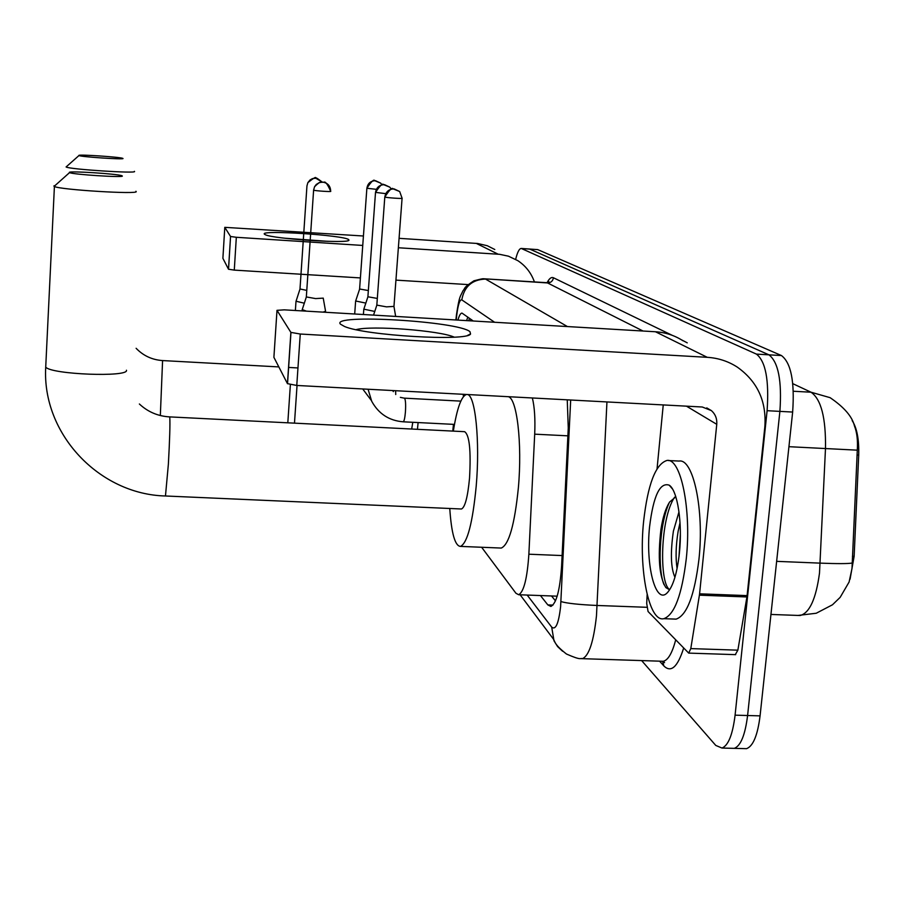 <?xml version="1.0" encoding="UTF-8"?>
<svg xmlns="http://www.w3.org/2000/svg" width="904" height="904" viewBox="0 0 904 904"><rect width="100%" height="100%" fill="white"/><g stroke="black" fill="none" stroke-linecap="round" stroke-linejoin="round"><path stroke-width="1.36" d="M850.065 579.193L854.133 556.344L858.71 455.096C859.15 439.502 856.958 427.999 852.156 420.586M471.47 320.897L437.321 318.875M481.629 547.259L515.947 593.273L518.704 594.742C523.857 591.815 527.235 578.311 528.863 554.208L534.693 434.169C535.337 418.891 534.558 406.823 532.354 397.975M798.029 615.432L816.222 613.251L832.471 604.787L840.166 597.352L849.093 582.029L851.997 568.559L857.297 450.169C857.93 440.542 856.981 432.474 854.472 425.965C852.257 416.631 844.133 407.195 830.098 397.67L811.024 392.212L792.785 383.658M515.664 259.358C517.416 252.148 519.291 248.51 521.28 248.453L756.422 354.108C765.643 361.317 769.202 380.177 767.1 410.698L735.088 715.166L747.597 715.516C745.178 734.895 740.749 745.845 734.297 748.365L731.596 748.297L734.297 748.365C740.749 745.845 745.178 734.895 747.597 715.516L779.892 411.376L747.597 715.516L760.072 715.866C757.642 735.234 753.145 746.162 746.568 748.67L743.834 748.602M756.422 354.108L768.942 354.831C778.344 362.041 781.994 380.889 779.892 411.376C781.994 380.889 778.344 362.041 768.942 354.831L529.733 249.097L768.942 354.831L781.451 355.554C791.023 362.764 794.763 381.601 792.65 412.054L760.072 715.866M521.28 248.453L537.733 249.617L781.451 355.554M735.088 715.166C732.692 734.568 728.33 745.529 721.991 748.049L715.776 745.427L641.637 660.587M540.445 595.555L547.835 604.912L550.886 606.448C556.389 603.533 559.96 590.086 561.599 566.13L568.266 427.965L567.249 399.828M473.267 320.999L461.978 313.089C460.611 313.112 459.266 315.406 457.944 319.971M555.485 600.866L551.519 595.962M466.633 320.479L467.82 317.078M264.409 234.17C259.132 229.672 344.627 235.255 348.729 239.65L348.944 240.181C349.328 243.877 272.929 238.893 265.256 234.701L264.409 234.17M328.22 241.357L284.771 238.215M494.793 249.504L487.256 245.718L477.64 243.492L399.071 238.328M534.411 281.924C531.236 272.974 525.71 265.9 517.856 260.68L508.443 256.182L499.663 254.318L398.37 247.752M363.419 236L224.791 227.345L222.892 258.318L228.509 269.234L230.543 236.486L224.791 227.345M230.543 236.486L236.328 237.289L234.283 270.115L360.38 277.923M362.73 245.447L236.328 237.289M395.941 280.127L468.057 284.59M234.283 270.115L228.509 269.234M686.283 558.695C681.921 594.866 674.452 614.867 663.852 618.686C648.835 622.517 638.529 569.384 643.603 521.506C647.795 484.386 655.569 464.034 666.937 460.464C680.802 457.684 691.639 509.325 686.283 558.695M668.316 460.531L679.107 461.063C693.255 458.294 704.374 509.89 698.961 559.203C694.554 595.341 686.95 615.308 676.147 619.127L673.243 619.025M675.83 496.816L669.593 502.048C665.694 508.229 662.813 517.28 660.96 529.224C657.649 557.621 659.287 577.08 665.864 587.589L668.858 589.363M649.58 526.716C653.389 495.821 659.943 481.979 669.242 485.188C677.48 490.307 682.599 522.953 679.435 552.728C677.152 573.226 673.062 586.606 667.175 592.877C655.502 605.104 645.411 564.864 649.58 526.716M680.034 522.636L678.136 531.315C675.83 545.53 675.48 557.938 677.085 568.526M678.994 511.833L673.401 531.111C670.305 552.762 670.813 568.153 674.938 577.283M680.362 534.343L678.983 556.83M669.457 502.24C658.993 524.162 657.592 570.277 664.067 584.718M674.587 497.2C660.056 518.873 659.321 582.391 669.288 589.351M78.863 155.42L78.964 155.544C80.479 156.821 124.221 159.771 122.989 158.505L122.741 158.347C119.961 157.025 78.478 154.245 78.863 155.42M134.391 171.331L134.526 171.489C136.832 173.681 69.721 169.33 66.229 167.037L66.614 166.505M411.682 429.027L412.789 422.292M418.111 422.563L417.445 429.321M453.469 424.349L452.768 431.095M69.359 172.381L69.563 172.607C72.196 174.461 123.848 177.783 122.334 176.02L121.859 175.726C117.452 173.85 69.054 170.754 69.359 172.381M135.939 191.275L136.176 191.535C139.069 194.609 60.206 189.795 54.409 186.506L53.867 185.975L55.065 185.546M460.995 508.975L461.481 508.997C465.051 507.28 467.73 497.019 469.526 478.216C471.074 450.441 469.447 434.937 464.633 431.683L169.647 416.891M467.266 394.517C475.301 394.528 480.171 441.005 476.205 486.137C472.634 522.941 467.402 543.021 460.486 546.4C455.028 546.039 451.446 533.394 449.763 508.477M507.867 396.675C516.783 396.732 522.467 443.096 518.342 488.07C514.602 524.738 508.918 544.739 501.268 548.061L500.014 548.016M453.333 431.118C457.006 408.224 461.413 396.008 466.543 394.472M296.049 301.235L304.32 303.202M299.981 288.975L306.761 290.387M322.954 312.129L325.609 311.315M302.241 309.62L306.399 311.145M306.309 296.93L315.598 298.591L323.259 298.128M302.139 309.914L306.298 297.1M355.667 300.998L365.837 303.1M359.577 288.997L368.357 290.546M366.877 188.179L359.589 289.19L355.588 301.224M363.837 309.168L374.764 311.439M367.894 296.772L377.318 298.433M463.413 396.607L463.266 394.302M376.832 305.111L386.516 306.863L393.963 306.399L402.077 198.326M340.492 324.186C329.632 313.575 458.611 321.202 469.99 331.712L470.543 334.028C467.006 341.565 364.741 335.52 344.492 326.468L340.492 324.186M454.215 337.147C440.124 330.548 371.036 325.27 356.097 329.655M699.402 595.171L699.583 593.815L747.099 595.612L746.919 596.968L699.402 595.171L690.792 648.597L688.712 653.106L648.066 611.522L646.71 603.488L647.14 594.482M747.099 595.612L764.84 426.801C766.637 401.353 757.462 381.465 737.314 367.126C728.251 361.272 718.228 358.007 707.256 357.317L300.264 334.028L296.772 385.454L702.295 407.003L711.414 410.619C715.392 414.213 717.177 418.778 716.759 424.315L699.583 593.815M746.919 596.968L737.867 650.168L735.291 654.643M682.972 340.774C674.655 335.407 665.468 332.412 655.445 331.757L284.274 309.846L276.997 310.332L273.901 357.34L287.449 383.635L290.885 332.389L276.997 310.332M290.885 332.389L300.264 334.028M296.772 385.454L287.449 383.635M663.242 404.924L657.061 468.713M858.71 455.096L857.015 455.017M854.133 556.344L852.438 556.276M470.837 319.248L470.6 320.717M567.881 435.83L534.693 434.169M562.107 555.564L528.863 554.208M770.954 614.449L800.153 615.511C809.555 613.025 815.996 598.9 819.499 573.125L825.488 448.531C825.962 417.953 821.137 399.184 811.024 392.212L793.339 391.251M857.297 450.169L788.932 446.689M852.257 563.022C848.427 563.768 837.771 563.813 820.267 563.135L776.638 561.35M537.733 249.617L521.71 248.577M792.65 412.054L767.1 410.698M527.179 595.058L551.7 627.116C555.655 630.416 558.627 623.613 560.604 606.686L570.684 400.009M606.946 401.93L596.471 615.839C593.657 641.603 588.979 655.875 582.425 658.677L580.549 658.598M646.812 607.296L597.205 605.477C578.967 604.652 566.887 603.341 560.966 601.578M683.571 648.315C677.616 667.05 671.062 672.938 663.909 665.988L659.558 661.163M547.089 282.692C549.236 278.477 551.35 276.839 553.44 277.765L672.226 335.327M681.3 339.723L687.243 342.842M546.683 282.692L484.759 278.827L547.541 282.941L546.683 282.692L548.909 281.675L547.971 282.511M661.231 661.219L663.321 661.287C668.101 660.123 672.214 653.05 675.638 640.088M494.601 322.265L461.808 299.868C464.215 286.512 472.114 279.585 485.504 279.065L567.418 326.559M643.026 331.022L547.541 282.941C550.852 282.805 552.819 281.087 553.44 277.765M461.808 299.868C459.763 299.405 458.068 304.603 456.701 315.439L456.204 319.858M663.909 665.988L662.564 661.265M456.701 315.439L456.576 313.846M562.582 651.23L557.61 646.597L554.005 640.846L551.7 627.116M552.966 605.104L547.835 604.912M498.172 254.193L476.227 243.368M160.336 415.524L162.584 360.572C152.166 359.86 143.34 355.781 136.12 348.3M45.821 365.103L45.72 367.114C51.245 374.527 129.069 377.454 126.447 370.233M165.466 495.98L168.37 464.227C169.715 439.66 170.189 424.078 169.794 417.478L169.59 416.891C157.929 416.202 147.86 411.908 139.374 403.998M306.953 185.84L299.981 289.156M315.767 178.178L322.219 182.099C312.626 174.562 317.394 179.772 315.564 178.156C316.366 176.45 313.79 177.941 307.868 182.619L306.953 185.919L307.868 182.619L310.027 179.986L312.4 178.642L315.767 178.178M313.598 190.066L313.609 190.156C314.4 190.8 332.243 192.021 330.683 191.32C327.519 184.122 325.259 181.105 323.881 182.28L322.604 182.111C321.745 183.376 322.558 178.777 314.558 186.744L313.598 190.156M306.32 297.122L313.609 190.156L314.558 186.744L316.253 184.472L319.259 182.619L322.739 182.122C327.881 183.003 330.525 186.077 330.683 191.32M366.888 188.269C367.736 183.376 370.606 180.856 375.51 180.698L380.72 183.15L374.719 180.676C373.928 179.015 371.307 181.534 366.866 188.258L376.358 189.332M375.522 192.382L385.737 193.637M375.533 192.484C376.414 187.422 379.386 184.811 384.471 184.653L389.85 187.184L383.556 184.619C382.641 182.992 379.962 185.614 375.51 192.473L367.883 296.941M395.737 394.528L395.636 390.709M384.81 196.914L384.833 197.027C385.827 197.693 403.613 198.936 402.088 198.225L399.67 191.524L394.087 188.891C388.833 189.06 385.737 191.772 384.833 197.027C389.409 189.897 392.178 187.184 393.127 188.868L399.67 191.524M402.981 421.727L403.195 421.806C404.156 421.287 404.89 418.021 405.421 412.009C405.873 404.416 405.58 399.817 404.551 398.223L400.37 397.364M707.256 357.317L655.445 331.757M716.759 424.315L686.441 406.156M690.792 648.597L737.867 650.168M468.814 320.604L469.413 318.231M557.169 596.177L518.704 594.742M746.568 748.67L721.991 748.049M520.128 594.798L553.146 638.732C555.553 642.122 553.666 643.919 566.458 654.021C582.165 660.937 579.939 657.829 582.425 658.677L663.321 661.287L664.564 662.655L662.462 661.378M484.759 278.827C482.759 278.907 484.793 277.969 473.933 280.794C462.701 288.173 465.775 287.506 462.848 291.009C460.226 297.213 459.526 294.647 456.475 314.761L455.898 319.846M228.531 269.256L230.554 236.498M347.87 240.701L348.944 240.181M663.852 618.686L676.147 619.127M672.508 489.019L669.242 485.188M667.819 592.21L667.175 592.877M78.964 155.544L66.094 166.957M297.958 367.951L288.534 367.431M278.827 366.911L162.584 360.572M69.563 172.607L54.138 186.371M461.481 508.997L165.556 495.991C99.463 494.454 41.833 433.943 45.72 367.114L54.409 186.506M460.486 546.4L501.268 548.061M287.811 422.812L290.376 384.708M295.382 310.501L295.981 301.541M299.958 289.133L295.958 301.507M294.478 423.151L297.043 385.466M302.106 310.897L302.173 309.959M323.259 298.297L325.564 311.27M354.696 314.004L355.611 301.258M381.963 184.834L380.72 183.15M362.719 388.957L371.273 400.37M363.408 314.513L363.781 309.462M367.871 296.919L363.747 309.428M391.262 189.151L389.85 187.184M454.463 424.405L403.195 421.806C389.138 420.688 378.64 413.84 371.702 401.263L368.075 389.24M393.974 306.569L395.658 316.423M460.814 401.127L404.359 398.155M392.765 390.551L393.342 391.624M376.798 305.281L373.544 315.112M384.799 197.015L376.81 305.303M711.414 410.619L706.747 407.896M287.528 383.737L290.964 332.48M688.712 653.106L735.664 654.654M467.583 335.395L470.543 334.028"/></g></svg>
